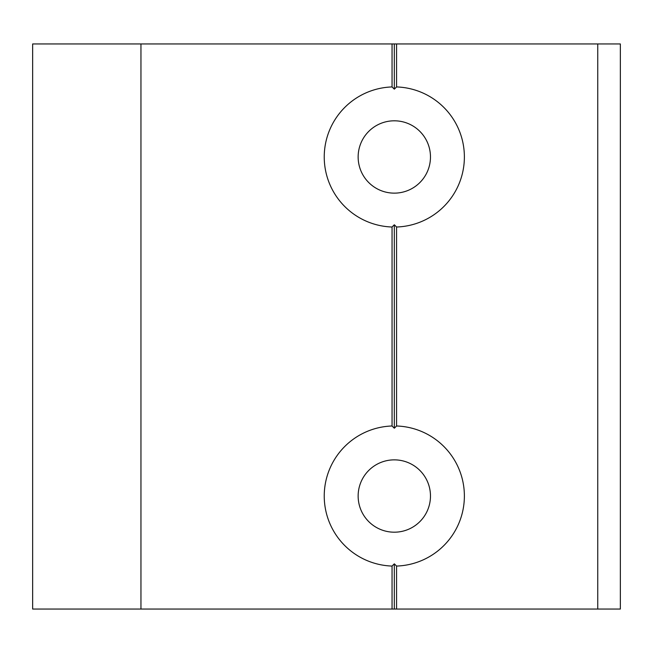 <?xml version="1.0" encoding="UTF-8"?>
<svg xmlns="http://www.w3.org/2000/svg" width="653" height="653" viewBox="0 0 653 653"><rect width="100%" height="100%" fill="white"/><g stroke="black" fill="none" stroke-linecap="round" stroke-linejoin="round"><path stroke-width="0.98" d="M597.748 43.955L620.35 43.955L620.35 609.045L32.65 609.045L32.65 43.955L597.748 43.955L597.748 609.045M140.95 609.045L140.95 43.955M392.053 43.955L392.053 86.939A70.075 70.075 0 0 0 324.239 156.973A70.075 70.075 0 0 0 392.053 227.007L392.053 425.993A70.075 70.075 0 0 0 324.239 496.027A70.075 70.075 0 0 0 392.053 566.061L392.053 609.045M392.053 227.007L394.314 224.779L394.314 428.221L392.053 425.993M394.314 224.779L396.575 227.007L396.575 425.993L394.314 428.221M396.575 425.993A70.075 70.075 0 0 1 464.381 496.027A70.075 70.075 0 0 1 396.575 566.061L396.575 609.045M396.575 43.955L396.575 86.939A70.075 70.075 0 0 1 464.381 156.973A70.075 70.075 0 0 1 396.575 227.007M392.053 566.061L394.314 563.841L394.314 609.045M394.314 563.841L396.575 566.061M394.314 532.195A36.168 36.168 0 0 1 358.146 496.027A36.168 36.168 0 0 1 394.314 459.859A36.168 36.168 0 0 1 430.474 496.027A36.168 36.168 0 0 1 394.314 532.195M394.314 120.805A36.168 36.168 0 0 1 430.474 156.973A36.168 36.168 0 0 1 394.314 193.141A36.168 36.168 0 0 1 358.146 156.973A36.168 36.168 0 0 1 394.314 120.805M396.575 86.939L394.314 89.159L392.053 86.939M394.314 43.955L394.314 89.159"/></g></svg>
